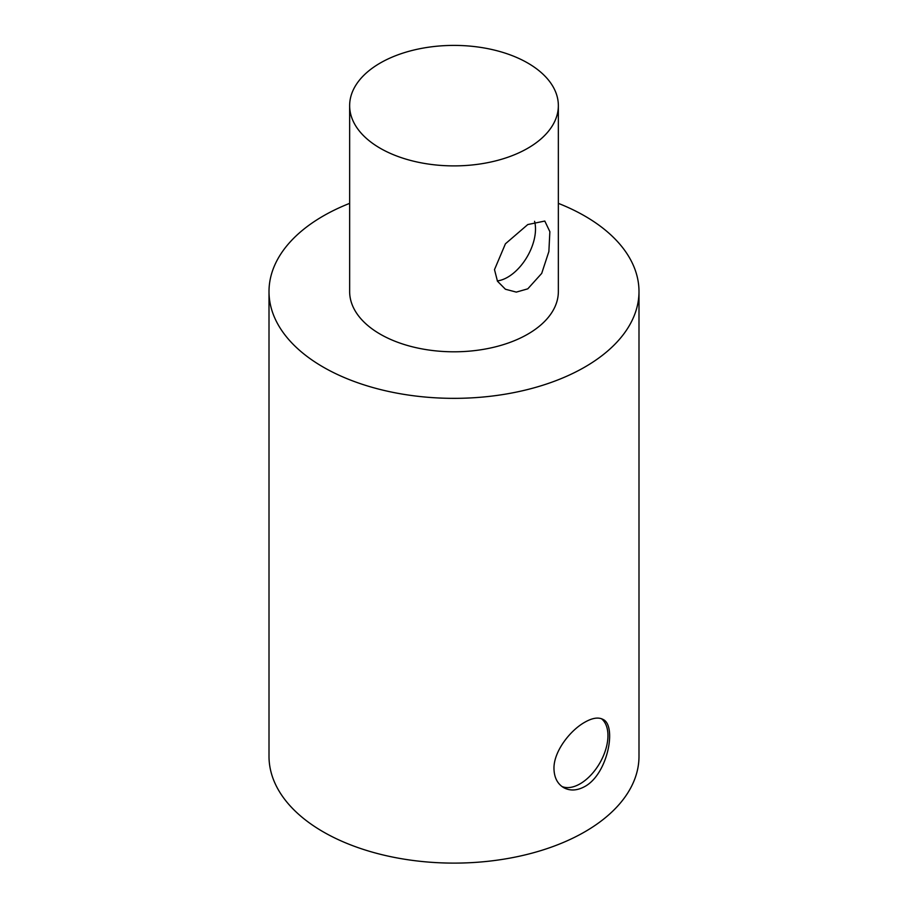 <?xml version="1.0" encoding="UTF-8"?>
<svg xmlns="http://www.w3.org/2000/svg" width="908" height="908" viewBox="0 0 908 908"><rect width="100%" height="100%" fill="white"/><g stroke="black" fill="none" stroke-linecap="round" stroke-linejoin="round"><path stroke-width="1.36" d="M584.809 722.223C592.368 717.91 598.44 716.98 603.003 719.42C616.918 725.379 608.076 773.888 584.809 786.521C577.068 790.732 570.008 791.095 563.63 787.611C557.421 783.831 554.209 777.532 553.971 768.713C553.539 751.676 569.997 730.475 584.809 722.223M561.973 786.521A39.373 22.734 120 0 0 599.677 763.242A39.373 22.734 120 0 0 601.459 718.705M527.786 288.835L516.312 292.104L505.427 289.243L497.471 281.219L494.497 269.619L505.427 243.798L527.786 224.548L544.8 221.053L549.862 231.665L548.875 251.539L541.701 273.399L527.786 288.835M497.289 280.901A39.373 22.734 120 0 0 526.107 258.519A39.373 22.734 120 0 0 534.574 221.302M380.214 148.254A104.352 60.246 180 0 1 349.648 105.646A104.352 60.246 180 0 1 454 45.4A104.352 60.246 180 0 1 558.352 105.646A104.352 60.246 180 0 1 493.929 161.306A104.352 60.246 180 0 1 380.214 148.254M558.352 105.646L558.352 291.547A104.352 60.246 180 0 1 493.929 347.219A104.352 60.246 180 0 1 380.214 334.155A104.352 60.246 180 0 1 349.648 291.547L349.648 105.646M558.352 203.358A184.994 106.803 180 0 1 638.994 291.547A184.994 106.803 180 0 1 584.809 367.07A184.994 106.803 180 0 1 383.21 390.224A184.994 106.803 180 0 1 269.006 291.547A184.994 106.803 180 0 1 349.648 203.358M638.994 291.547L638.994 756.307A184.994 106.803 180 0 1 584.809 831.83A184.994 106.803 180 0 1 383.21 854.984A184.994 106.803 180 0 1 269.006 756.307L269.006 291.547"/></g></svg>
